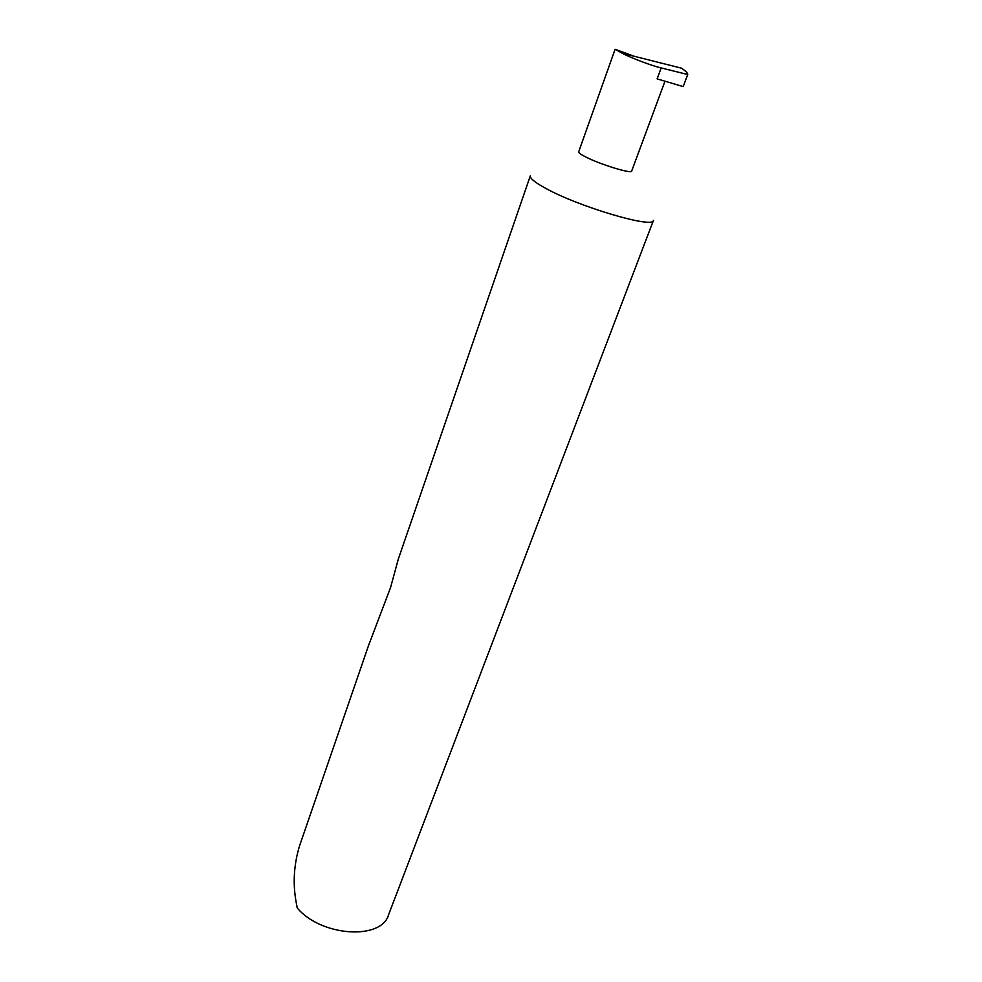 <?xml version="1.0" encoding="UTF-8"?>
<svg xmlns="http://www.w3.org/2000/svg" width="982" height="982" viewBox="0 0 982 982"><rect width="100%" height="100%" fill="white"/><g stroke="black" fill="none" stroke-linecap="round" stroke-linejoin="round"><path stroke-width="1.47" d="M622.367 53.298C630.591 57.778 652.06 65.88 661.168 67.93L657.13 78.867L683.19 86.6L687.731 74.522C687.793 73.134 685.706 71.011 681.471 68.163L622.367 53.298L615.088 49.284L578.668 151.879C578.472 152.762 580.718 154.395 585.395 156.801C599.916 164.375 631.929 174.195 631.672 171.064L664.986 81.199M530.329 175.79C529.715 178.159 534.564 182.198 544.887 187.893C577.944 206.601 654.049 229.076 653.46 220.361L388.553 914.843C381.519 940.425 320.93 936.582 297.215 907.92L295.877 900.629C292.796 882.572 293.999 864.381 299.473 846.091L368.532 645.555L390.603 587.408L398.262 559.237L530.329 175.79M615.088 49.284L634.335 56.305M687.731 74.522L661.168 67.93"/></g></svg>

